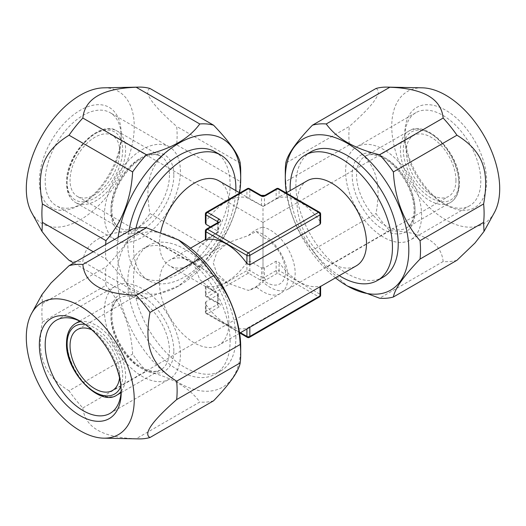 <?xml version="1.0" encoding="UTF-8"?>
<svg xmlns="http://www.w3.org/2000/svg" width="526" height="526" viewBox="0 0 526 526"><rect width="100%" height="100%" fill="white"/><g stroke="black" fill="none" stroke-linecap="round" stroke-linejoin="round"><path stroke-width="0.39" stroke-dasharray="2.63 1.97" d="M205.383 223.083L205.988 221.334A49.096 28.345 -60 0 1 246.918 197.704L263 206.31M246.918 262.467A49.096 28.345 -60 0 1 205.988 286.098L205.988 295.914A2.065 1.197 180 0 1 205.383 295.073A2.065 1.197 180 0 1 205.988 294.225L246.918 270.594A2.065 1.197 180 0 1 249.843 270.594L261.54 277.347L261.54 267.918L249.843 261.166L246.918 262.467L246.918 270.594A2.065 1.197 60 0 0 248.384 273.125A2.065 1.197 120 0 0 249.843 270.594L249.843 261.166M218.264 222.288A2.065 1.197 180 0 1 218.29 222.491A2.065 1.197 180 0 1 217.685 223.333L217.685 232.762L218.29 232.328L217.685 231.072L210.374 226.857M276.584 188.63A2.065 1.197 -120 0 0 276.157 189.577L276.157 199.006L263 206.514L263 267.859L261.54 267.918M218.362 222.196L218.29 232.328L213.904 234.655L199.282 247.075L193.561 263L199.742 279.53L213.904 291.345L169.655 265.801A49.096 28.345 120 0 1 159.49 243.328A49.096 28.345 -60 0 1 160.726 231.992M218.757 180.76A49.096 28.345 -60 0 1 228.922 203.24A49.096 28.345 120 0 1 207.494 252.651A49.096 28.345 120 0 1 169.655 265.801M307.243 180.76A49.096 28.345 -120 0 0 297.078 203.24A49.096 28.345 60 0 0 318.506 252.651A49.096 28.345 60 0 0 356.345 265.801M276.157 199.006L279.082 197.704A49.096 28.345 -120 0 1 320.012 221.334L320.617 223.083M205.988 239.902L205.988 230.086A2.065 1.197 0 0 0 205.383 230.927M217.685 232.762L205.988 239.514M228.922 322.76A49.096 28.345 -120 0 0 207.494 273.349A49.096 28.345 -120 0 0 169.655 260.199A49.096 28.345 -120 0 0 159.49 282.672A49.096 28.345 60 0 0 180.918 332.084A49.096 28.345 60 0 0 218.757 345.24A49.096 28.345 60 0 0 228.922 322.76M265.926 279.878A2.065 1.197 60 0 1 264.46 277.347L276.157 270.594A2.065 1.197 180 0 1 279.082 270.594A2.065 1.197 120 0 1 277.616 273.125L265.926 279.878A4.136 2.387 180 0 1 260.074 279.878A2.065 1.197 120 0 0 261.54 277.347A2.065 1.197 0 0 0 264.46 277.347L264.46 267.918L276.157 261.166L279.082 262.467A49.096 28.345 -120 0 0 320.012 286.098L320.012 294.225A2.065 1.197 180 0 1 320.617 295.073M264.46 267.918L263 267.859M213.904 291.345L218.29 293.672L217.685 294.928L205.988 301.674L205.383 302.917L205.988 304.666A49.096 28.345 -120 0 0 246.918 328.296L320.012 286.782M249.416 337.37A2.065 1.197 60 0 1 248.384 337.271L207.454 313.641A2.065 1.197 60 0 1 205.988 311.109A2.065 1.197 0 0 0 205.383 311.951A2.065 1.197 0 0 0 205.988 312.792L205.988 304.666M239.863 333.05L206.416 313.739A2.065 1.197 -60 0 0 207.454 313.641L219.145 306.888A4.136 2.387 180 0 0 219.145 303.509L207.454 296.756A2.065 1.197 60 0 1 205.988 294.225L205.988 286.098L205.988 286.486L218.29 293.672L218.29 303.509A2.065 1.197 180 0 1 217.685 304.357L205.988 311.109L205.988 301.674M205.383 214.049A2.065 1.197 180 0 1 205.988 213.208L205.988 221.334M247.351 188.63A2.065 1.197 -120 0 0 246.918 189.577A2.065 1.197 180 0 1 249.843 189.577L249.843 199.006M264.46 205.758L264.46 196.329L276.157 189.577A2.065 1.197 180 0 1 279.082 189.577L279.082 197.704M319.584 212.261A2.065 1.197 -60 0 1 320.012 213.208L320.012 221.334M319.584 296.861A2.065 1.197 60 0 1 318.546 296.756A2.065 1.197 120 0 0 320.012 294.225L279.082 270.594L279.082 262.467M276.157 261.166L276.157 270.594A2.065 1.197 60 0 0 277.616 273.125L318.546 296.756L248.384 337.271A2.065 1.197 -60 0 1 247.351 337.37M260.074 279.878L248.384 273.125L207.454 296.756A2.065 1.197 -60 0 1 206.416 296.861A2.065 1.197 -60 0 1 205.988 295.914L217.685 302.667A2.065 1.197 180 0 1 218.29 303.509L218.112 303.614A2.065 1.197 -60 0 1 217.685 302.667L217.685 293.238M235.832 190.622A72.358 41.778 -60 0 1 203.352 262.053A72.358 41.778 -60 0 1 148.536 280.463A72.358 41.778 -60 0 1 133.545 247.338A72.358 41.778 -60 0 1 135.912 228.238M215.121 151.81A72.358 41.778 -60 0 1 230.112 184.935A72.358 41.778 -60 0 1 198.526 257.747A72.358 41.778 -60 0 1 142.77 277.136A72.358 41.778 -60 0 1 127.785 244.011A72.358 41.778 -60 0 1 128.89 231.164M239.613 192.805A87.342 50.43 120 0 1 178.945 285.789A87.342 50.43 120 0 1 117.186 250.133A87.342 50.43 -60 0 1 118.1 237.39M93.266 251.73L105.963 259.062A95.614 55.204 120 0 1 105.489 250.133A95.614 55.204 -60 0 1 105.654 244.577M149.982 88.48C143.072 91.978 151.961 104.628 176.651 126.424A95.614 55.204 -60 0 1 177.117 135.353A95.614 55.204 120 0 1 176.651 144.821L240.237 181.536A95.614 55.204 120 0 0 240.711 172.061M240.237 163.132L176.651 126.424M105.963 259.062C122.177 275.926 131.066 288.577 132.631 296.999A95.614 55.204 120 0 0 146.432 298.229L178.584 285.999L199.768 267.438A95.614 55.204 120 0 0 213.569 250.271L149.982 213.556C143.822 179.498 151.343 160.502 176.651 144.821M199.768 267.438L136.181 230.723A95.614 55.204 120 0 0 149.982 213.556M69.044 260.285A95.614 55.204 120 0 0 82.845 261.521C84.923 242.111 102.701 231.848 136.181 230.723M146.432 298.229L82.845 261.521M132.631 296.999L73.745 263M103.721 87.829A76.336 44.072 -60 0 1 134.248 126.345A76.336 44.072 120 0 1 92.3 211.32A76.336 44.072 120 0 1 31.659 212.649M213.569 250.271C229.783 231.598 238.666 208.684 240.237 181.536M121.204 133.874A57.886 33.421 120 0 0 80.274 110.243A57.886 33.421 120 0 0 39.345 181.135A57.886 33.421 -60 0 0 80.274 204.765A57.886 33.421 -60 0 0 121.204 133.874L121.204 137.247A53.751 31.034 120 0 0 110.072 112.643A53.751 31.034 120 0 0 68.656 127.042A53.751 31.034 120 0 0 45.19 181.135A53.751 31.034 -60 0 0 56.321 205.738A53.751 31.034 -60 0 0 83.2 203.082L80.274 204.765M104.398 215.318A53.751 31.034 -60 0 1 127.857 161.226A53.751 31.034 -60 0 1 169.273 146.826A53.751 31.034 -60 0 1 180.411 171.43A53.751 31.034 -60 0 1 156.945 225.522A53.751 31.034 -60 0 1 115.529 239.922A53.751 31.034 -60 0 1 104.398 215.318M121.204 137.247A53.751 31.034 -60 0 1 83.2 203.082M119.744 151.6A35.143 20.29 -60 0 1 104.404 186.967A35.143 20.29 -60 0 1 77.322 196.382A35.143 20.29 -60 0 1 70.043 180.293A35.143 20.29 -60 0 1 85.383 144.926A35.143 20.29 -60 0 1 112.465 135.511A35.143 20.29 -60 0 1 119.744 151.6M213.3 263L216.929 273.763L227.857 283.29L248.384 290.424L256.254 286.723L263 280.036A26.543 15.326 -120 0 0 285.421 271.725A26.543 15.326 -120 0 0 263 237.522L256.254 231.486L248.384 235.576L227.857 242.71L216.936 252.224L213.3 263M263 280.036L263 281.989A35.143 20.29 60 0 0 287.88 289.215A35.143 20.29 60 0 0 295.158 273.125A35.143 20.29 -120 0 0 263 227.133L263 281.989A35.143 20.29 -60 0 1 248.384 290.424M119.553 377.865A35.143 20.29 -120 0 0 119.744 374.4A35.143 20.29 -120 0 0 91.8 329.795M256.254 231.486A35.143 20.29 -120 0 1 287.853 277.347A35.143 20.29 60 0 1 280.575 293.436A35.143 20.29 60 0 1 256.254 286.723M248.384 235.576A35.143 20.29 120 0 1 263 227.133L263 237.522M455.957 180.293A35.143 20.29 60 0 1 448.678 196.382A35.143 20.29 60 0 1 421.596 186.967A35.143 20.29 60 0 1 406.256 151.6A35.143 20.29 60 0 1 413.535 135.511A35.143 20.29 60 0 1 440.617 144.926A35.143 20.29 60 0 1 455.957 180.293M263 227.133L263 222.419L413.535 135.511M421.602 215.318A53.751 31.034 -120 0 0 398.143 161.226A53.751 31.034 -120 0 0 356.727 146.826A53.751 31.034 -120 0 0 345.589 171.43A53.751 31.034 -120 0 0 369.055 225.522A53.751 31.034 -120 0 0 410.471 239.922A53.751 31.034 -120 0 0 421.602 215.318M404.796 137.247A53.751 31.034 60 0 0 442.8 203.082A53.751 31.034 60 0 0 469.679 205.738A53.751 31.034 60 0 0 480.81 181.135A53.751 31.034 -120 0 0 457.344 127.042A53.751 31.034 -120 0 0 415.928 112.643A53.751 31.034 -120 0 0 404.796 137.247L404.796 133.874A57.886 33.421 60 0 0 445.726 204.765A57.886 33.421 60 0 0 486.655 181.135A57.886 33.421 -120 0 0 445.726 110.243A57.886 33.421 -120 0 0 404.796 133.874M494.341 212.649A76.336 44.072 60 0 1 433.7 211.32A76.336 44.072 60 0 1 391.752 126.345A76.336 44.072 -120 0 1 422.279 87.829M456.956 260.285A95.614 55.204 60 0 1 443.155 261.521C441.077 242.111 423.298 231.848 389.819 230.723A95.614 55.204 60 0 1 376.018 213.556C382.185 179.517 374.65 160.489 349.349 144.821A95.614 55.204 60 0 1 348.883 135.353A95.614 55.204 -120 0 1 349.349 126.424L285.763 163.132M349.349 144.821L285.763 181.536C287.334 208.684 296.217 231.598 312.431 250.271L376.018 213.556M389.819 230.723L326.232 267.438A95.614 55.204 60 0 1 312.431 250.271M443.155 261.521L379.568 298.229M285.763 181.536A95.614 55.204 60 0 1 285.289 172.061M326.232 267.438L347.528 286.059M335.483 277.846A87.342 50.43 60 0 1 286.387 192.805M376.018 88.48C382.928 91.978 374.039 104.628 349.349 126.424M383.23 277.136A72.358 41.778 60 0 1 327.474 257.747A72.358 41.778 60 0 1 295.888 184.935A72.358 41.778 60 0 1 310.879 151.81M339.263 275.663A72.358 41.778 60 0 1 290.168 190.622M180.411 354.57A53.751 31.034 60 0 1 169.273 379.174A53.751 31.034 60 0 1 127.857 364.774A53.751 31.034 60 0 1 104.398 310.682A53.751 31.034 60 0 1 115.529 286.078A53.751 31.034 60 0 1 156.945 300.477A53.751 31.034 60 0 1 180.411 354.57M81.767 322.122A53.751 31.034 -120 0 1 83.2 322.918A53.751 31.034 -120 0 1 121.204 388.753A53.751 31.034 60 0 1 121.177 390.391M121.204 388.753L121.204 392.126M42.014 294.547L42.376 303.653A95.614 55.204 -120 0 0 41.902 312.582A95.614 55.204 60 0 0 42.376 322.057L105.963 285.342A95.614 55.204 60 0 1 105.489 275.867A95.614 55.204 -120 0 1 105.963 266.938C122.183 250.06 131.073 237.417 132.631 229.001M42.376 303.653L105.963 266.938M138.877 438.888A95.614 55.204 60 0 1 136.181 438.75L199.768 402.035C189.307 387.537 171.529 377.273 146.432 371.244A95.614 55.204 60 0 1 132.631 354.077C131.066 326.929 122.177 304.015 105.963 285.342M213.569 400.805A95.614 55.204 60 0 1 199.768 402.035M136.181 438.75C102.695 437.625 84.916 427.362 82.845 407.959A95.614 55.204 60 0 1 69.044 390.785L132.631 354.077M82.845 407.959L146.432 371.244M178.472 239.941A87.342 50.43 -120 0 0 117.186 275.867A87.342 50.43 60 0 0 178.945 382.843A87.342 50.43 60 0 0 240.711 347.186M69.044 390.785C43.724 375.084 36.222 356.135 42.376 322.057M230.112 341.065A72.358 41.778 -120 0 0 198.526 268.253A72.358 41.778 -120 0 0 142.77 248.864A72.358 41.778 -120 0 0 127.785 281.989A72.358 41.778 -120 0 0 159.365 354.807A72.358 41.778 -120 0 0 215.121 374.19A72.358 41.778 -120 0 0 230.112 341.065M235.872 337.738A72.358 41.778 -120 0 0 204.292 264.92A72.358 41.778 -120 0 0 148.536 245.537A72.358 41.778 -120 0 0 133.545 278.662A72.358 41.778 -120 0 0 165.131 351.48A72.358 41.778 -120 0 0 220.887 370.863A72.358 41.778 -120 0 0 235.872 337.738M206.416 212.261A2.065 1.197 -120 0 0 205.988 213.208L246.918 189.577L246.918 197.704M246.918 328.98L246.918 328.296M240.467 332.702L205.988 312.792A2.065 1.197 -60 0 0 206.416 313.739A2.065 2.065 0 0 1 205.383 311.951L205.383 302.917M218.112 222.386A2.065 1.197 -120 0 0 217.685 223.333L205.988 230.086A2.065 1.197 -120 0 1 206.416 229.139M217.685 294.928L217.685 304.357A2.065 1.197 60 0 0 219.145 306.888M217.685 222.636L217.685 231.072M261.113 195.383A2.065 1.197 -60 0 1 261.54 196.329L249.843 189.577A2.065 1.197 -60 0 0 249.416 188.63M261.54 205.758L261.54 196.329A2.065 1.197 0 0 0 264.46 196.329A2.065 1.197 -120 0 1 264.887 195.383M320.617 214.049A2.065 1.197 180 0 0 320.012 213.208L279.082 189.577A2.065 1.197 -60 0 0 278.649 188.63M219.145 303.509A2.065 1.197 -60 0 1 218.112 303.614L206.416 296.861A2.065 2.065 0 0 1 205.383 295.073L205.383 286.039M173.83 175.23A44.447 25.662 -60 0 1 142.401 229.665A44.447 25.662 -60 0 1 110.973 211.518A44.447 25.662 120 0 1 142.401 157.083A44.447 25.662 120 0 1 173.83 175.23M169.444 175.23A41.344 23.874 -60 0 1 151.396 216.837A41.344 23.874 -60 0 1 119.534 227.916A41.344 23.874 -60 0 1 110.973 208.986A41.344 23.874 120 0 1 129.021 167.38A41.344 23.874 120 0 1 160.884 156.301L117.028 130.981A41.344 23.874 120 0 0 85.166 142.059A41.344 23.874 120 0 0 67.118 183.666A41.344 23.874 -60 0 0 75.685 202.595C69.702 198.946 66.644 192.358 66.513 182.824C65.257 154.447 99.736 118.666 117.028 130.981A41.344 23.874 120 0 1 125.589 149.91A41.344 23.874 -60 0 1 107.541 191.517A41.344 23.874 -60 0 1 75.685 202.595L119.534 227.916C114.753 225.319 112.202 219.434 111.88 210.255C112.479 194.942 118.771 180.628 130.764 167.307C135.557 162.383 140.396 158.852 145.281 156.715L151.968 154.789C155.518 154.374 158.49 154.874 160.884 156.301A41.344 23.874 120 0 1 169.444 175.23M122.67 149.91A39.279 22.677 -60 0 1 94.89 198.013A39.279 22.677 -60 0 1 67.118 181.983A39.279 22.677 -60 0 1 94.89 133.874A39.279 22.677 -60 0 1 122.67 149.91M458.882 181.983A39.279 22.677 60 0 1 431.11 198.013A39.279 22.677 60 0 1 403.33 149.91A39.279 22.677 60 0 1 431.11 133.874A39.279 22.677 60 0 1 458.882 181.983M458.882 183.666A41.344 23.874 60 0 1 450.315 202.595A41.344 23.874 60 0 1 418.459 191.517A41.344 23.874 60 0 1 400.411 149.91A41.344 23.874 -120 0 1 408.972 130.981C426.264 118.666 460.743 154.447 459.487 182.824C459.356 192.358 456.298 198.946 450.315 202.595L406.466 227.916A41.344 23.874 60 0 1 374.604 216.837A41.344 23.874 60 0 1 356.556 175.23A41.344 23.874 -120 0 1 365.116 156.301L408.972 130.981A41.344 23.874 -120 0 1 440.834 142.059A41.344 23.874 -120 0 1 458.882 183.666M415.027 208.986A41.344 23.874 -120 0 0 396.979 167.38A41.344 23.874 -120 0 0 365.116 156.301C367.51 154.874 370.482 154.374 374.032 154.789L380.719 156.715C385.604 158.852 390.443 162.383 395.236 167.307C407.229 180.628 413.521 194.942 414.12 210.255C413.798 219.434 411.247 225.319 406.466 227.916A41.344 23.874 60 0 0 415.027 208.986M415.027 211.518A44.447 25.662 60 0 1 383.599 229.665A44.447 25.662 60 0 1 352.17 175.23A44.447 25.662 -120 0 1 383.599 157.083A44.447 25.662 -120 0 1 415.027 211.518M120.914 386.301A39.279 22.677 -120 0 0 122.67 376.09A39.279 22.677 -120 0 0 85.173 324.404M121.131 391.436A41.344 23.874 60 0 0 125.589 376.09A41.344 23.874 -120 0 0 110.513 337.85A41.344 23.874 -120 0 0 80.833 321.642M75.685 323.405A41.344 23.874 -120 0 0 67.118 342.334A41.344 23.874 60 0 0 85.166 383.941A41.344 23.874 60 0 0 117.028 395.019M121.046 392.698L160.884 369.699C158.49 371.126 155.518 371.626 151.968 371.211L145.281 369.285C140.396 367.148 135.557 363.617 130.764 358.693C118.771 345.372 112.479 331.058 111.88 315.745C112.202 306.566 114.753 300.681 119.534 298.084A41.344 23.874 -120 0 1 151.396 309.163A41.344 23.874 -120 0 1 169.444 350.77A41.344 23.874 60 0 1 160.884 369.699A41.344 23.874 60 0 1 129.021 358.62A41.344 23.874 60 0 1 110.973 317.014A41.344 23.874 -120 0 1 119.534 298.084L79.696 321.084M173.83 350.77A44.447 25.662 -120 0 0 142.401 296.335A44.447 25.662 -120 0 0 110.973 314.482A44.447 25.662 60 0 0 142.401 368.917A44.447 25.662 60 0 0 173.83 350.77M286.137 192.95L263 206.304L239.863 192.95M213.904 234.655L205.383 239.573M190.517 248.154L169.655 260.199M239.613 333.195L218.757 345.24M320.617 286.039L320.617 286.427M148.536 280.463L142.77 277.136M178.945 285.789L178.584 285.999M169.273 146.826L110.072 112.643M115.529 239.922L56.321 205.738M227.857 283.29L77.322 196.382M280.575 293.436L112.465 390.489M227.857 242.71L77.322 329.618M287.88 289.215L448.678 196.382M415.928 112.643L356.727 146.826M469.679 205.738L410.471 239.922M442.8 203.082L445.726 204.765M263 222.419L112.465 135.511M110.072 413.357L169.273 379.174M56.321 320.262L115.529 286.078M83.2 322.918L80.274 321.235M148.536 245.537L142.77 248.864M220.887 370.863L215.121 374.19"/><path stroke-width="0.79" d="M210.374 226.857L205.988 224.326L205.383 223.083L205.383 214.049A2.065 1.197 180 0 0 205.988 214.891L205.988 224.326M160.726 231.992A49.096 28.345 -60 0 1 218.757 180.76L239.863 192.95M239.613 333.195L356.345 265.801A49.096 28.345 60 0 0 366.51 243.328A49.096 28.345 -120 0 0 345.082 193.916A49.096 28.345 -120 0 0 307.243 180.76L286.137 192.95M320.617 214.049A2.065 2.065 0 0 0 319.584 212.261A2.065 1.197 -60 0 0 318.546 212.359A2.065 1.197 -120 0 1 320.012 214.891A2.065 1.197 180 0 0 320.617 214.049L320.617 223.083L320.012 224.326L249.843 264.834L246.918 263.533A49.096 28.345 -120 0 0 205.988 239.902L205.988 239.514M205.383 239.961L205.383 230.927A2.065 1.197 0 0 0 205.988 231.775L246.918 255.406A2.065 1.197 0 0 0 249.843 255.406A2.065 1.197 -120 0 0 248.384 252.875A2.065 1.197 120 0 0 246.918 255.406L246.918 263.533M249.843 327.29L249.843 336.423A2.065 1.197 60 0 1 249.416 337.37A2.065 2.065 0 0 1 247.351 337.37A2.065 1.197 -60 0 1 246.918 336.423A2.065 1.197 0 0 0 249.843 336.423L320.012 295.914A2.065 1.197 60 0 1 319.584 296.861A2.065 2.065 0 0 0 320.617 295.073A2.065 1.197 180 0 1 320.012 295.914L320.012 286.782M260.074 195.481A2.065 1.197 -60 0 1 261.113 195.383L249.416 188.63A2.065 1.197 -60 0 0 248.384 188.729A2.065 1.197 -120 0 0 247.351 188.63L206.416 212.261A2.065 1.197 -120 0 1 207.454 212.359L219.145 219.112A4.136 2.387 0 0 1 219.145 222.491L207.454 229.244L248.384 252.875L318.546 212.359L277.616 188.729L265.926 195.481A4.136 2.387 0 0 1 260.074 195.481L248.384 188.729L207.454 212.359A2.065 1.197 120 0 0 205.988 214.891L217.685 221.643L217.685 222.636M219.145 222.491A2.065 1.197 -120 0 0 218.112 222.386L206.416 229.139A2.065 1.197 -120 0 1 207.454 229.244A2.065 1.197 120 0 0 205.988 231.775L205.988 239.902M319.584 212.261L278.649 188.63A2.065 1.197 -60 0 0 277.616 188.729A2.065 1.197 -120 0 0 276.584 188.63L264.887 195.383L261.113 195.383M135.912 228.238A72.358 41.778 -60 0 1 220.887 155.137A72.358 41.778 -60 0 1 235.872 188.262A72.358 41.778 -60 0 1 235.832 190.622M128.89 231.164A72.358 41.778 -60 0 1 164.382 166.242A72.358 41.778 -60 0 1 215.121 151.81L220.887 155.137M118.1 237.39A87.342 50.43 -60 0 1 184.251 140.357A87.342 50.43 -60 0 1 240.711 178.814A87.342 50.43 120 0 1 239.613 192.805M199.768 123.965A95.614 55.204 -60 0 1 213.569 125.195L149.982 88.48A95.614 55.204 -60 0 0 138.877 87.112A95.614 55.204 -60 0 0 136.181 87.25L199.768 123.965C189.321 138.45 171.542 148.713 146.432 154.756L82.845 118.041C84.791 98.717 102.57 88.447 136.181 87.25M105.654 244.577A95.614 55.204 -60 0 1 105.963 240.658C122.183 221.965 131.073 199.058 132.631 171.923A95.614 55.204 -60 0 1 146.432 154.756M213.569 125.195C229.79 142.073 238.679 154.723 240.237 163.132A95.614 55.204 -60 0 1 240.711 172.061L240.711 178.814M132.631 171.923L69.044 135.215A95.614 55.204 -60 0 1 82.845 118.041M73.745 263L69.044 260.285L51.061 243.058L42.008 231.453L42.376 222.347L93.266 251.73M105.963 240.658L42.376 203.943C36.268 170.128 43.546 150.995 69.044 135.215M42.376 222.347A95.614 55.204 120 0 1 41.902 213.418A95.614 55.204 -60 0 1 42.376 203.943M42.008 231.453L31.659 212.649A76.336 44.072 120 0 1 26.3 188.67A76.336 44.072 -60 0 1 103.721 87.829L138.877 87.112M91.8 329.795A35.143 20.29 -120 0 0 77.322 329.618A35.143 20.29 -120 0 0 70.043 345.707A35.143 20.29 -120 0 0 85.383 381.074A35.143 20.29 -120 0 0 112.465 390.489A35.143 20.29 -120 0 0 119.553 377.865M483.624 222.347A95.614 55.204 60 0 0 484.098 213.418A95.614 55.204 -120 0 0 483.624 203.943C489.732 170.148 482.447 150.975 456.956 135.215A95.614 55.204 -120 0 0 443.155 118.041C441.209 98.717 423.43 88.453 389.819 87.25A95.614 55.204 -120 0 0 387.123 87.112L422.279 87.829A76.336 44.072 -120 0 1 499.7 188.67A76.336 44.072 60 0 1 494.341 212.649L483.992 231.453L483.624 222.347L420.037 259.062A95.614 55.204 60 0 0 420.511 250.133A95.614 55.204 -120 0 0 420.037 240.658C403.817 221.965 394.927 199.058 393.369 171.923A95.614 55.204 -120 0 0 379.568 154.756C354.458 148.713 336.679 138.45 326.232 123.965A95.614 55.204 -120 0 0 312.431 125.195C296.21 142.073 287.321 154.723 285.763 163.132A95.614 55.204 -120 0 0 285.289 172.061L285.289 178.814A87.342 50.43 60 0 0 286.387 192.805M347.528 286.059L379.568 298.229A95.614 55.204 60 0 0 393.369 296.999L456.956 260.285L474.939 243.058L483.992 231.453M483.624 203.943L420.037 240.658M443.155 118.041L379.568 154.756M456.956 135.215L393.369 171.923M387.123 87.112A95.614 55.204 -120 0 0 376.018 88.48L312.431 125.195M389.819 87.25L326.232 123.965M393.369 296.999C394.934 288.577 403.823 275.926 420.037 259.062M285.289 178.814A87.342 50.43 -120 0 1 347.055 143.157A87.342 50.43 -120 0 1 408.814 250.133A87.342 50.43 60 0 1 347.055 285.789A87.342 50.43 60 0 1 335.483 277.846M290.168 190.622A72.358 41.778 60 0 1 290.128 188.262A72.358 41.778 60 0 1 305.113 155.137L310.879 151.81A72.358 41.778 60 0 1 366.635 171.193A72.358 41.778 60 0 1 398.215 244.011A72.358 41.778 60 0 1 383.23 277.136L377.464 280.463A72.358 41.778 60 0 1 339.263 275.663M305.113 155.137A72.358 41.778 60 0 1 360.869 174.52A72.358 41.778 60 0 1 392.455 247.338A72.358 41.778 60 0 1 377.464 280.463M121.177 390.391A53.751 31.034 60 0 1 110.072 413.357A53.751 31.034 60 0 1 68.656 398.958A53.751 31.034 60 0 1 45.19 344.865A53.751 31.034 -120 0 1 56.321 320.262A53.751 31.034 -120 0 1 81.767 322.122M121.204 392.126A57.886 33.421 -120 0 0 80.274 321.235A57.886 33.421 -120 0 0 39.345 344.865A57.886 33.421 60 0 0 80.274 415.757A57.886 33.421 60 0 0 121.204 392.126M103.721 438.171A76.336 44.072 60 0 0 134.248 399.655A76.336 44.072 -120 0 0 92.3 314.68A76.336 44.072 -120 0 0 31.659 313.351A76.336 44.072 -120 0 0 26.3 337.33A76.336 44.072 60 0 0 103.721 438.171L138.877 438.888A95.614 55.204 60 0 0 149.982 437.52L213.569 400.805C229.783 383.934 238.666 371.29 240.237 362.868L176.651 399.576C152.021 421.28 143.131 433.93 149.982 437.52M176.651 399.576A95.614 55.204 60 0 0 177.117 390.647A95.614 55.204 -120 0 0 176.651 381.179L240.237 344.464A95.614 55.204 -120 0 1 240.711 353.939A95.614 55.204 60 0 1 240.237 362.868M31.659 313.351L42.008 294.547L51.015 282.995L69.044 265.715A95.614 55.204 -120 0 1 82.845 264.479C84.791 283.81 102.563 294.073 136.181 295.277A95.614 55.204 -120 0 1 149.982 312.444C143.881 346.286 151.14 365.373 176.651 381.179M69.044 265.715L132.631 229.001A95.614 55.204 -120 0 1 146.432 227.771L178.584 240.001L199.768 258.562A95.614 55.204 -120 0 1 213.569 275.729C229.79 294.422 238.679 317.336 240.237 344.464M82.845 264.479L146.432 227.771M149.982 312.444L213.569 275.729M136.181 295.277L199.768 258.562M178.472 239.941A87.342 50.43 -120 0 1 178.945 240.211A87.342 50.43 -120 0 1 240.711 347.186L240.711 353.939M249.843 264.834L249.843 255.406L320.012 214.891L320.012 224.326M240.467 332.702L246.918 336.423L246.918 328.98M219.145 219.112A2.065 1.197 120 0 0 217.685 221.643A2.065 1.197 180 0 1 218.264 222.288M265.926 195.481A2.065 1.197 -120 0 0 264.887 195.383M85.173 324.404A39.279 22.677 -120 0 0 67.118 344.017A39.279 22.677 -120 0 0 89.953 388.767A39.279 22.677 -120 0 0 120.914 386.301M80.833 321.642A41.344 23.874 -120 0 0 75.685 323.405C69.702 327.054 66.644 333.642 66.513 343.176C65.257 371.553 99.736 407.334 117.028 395.019A41.344 23.874 60 0 0 121.131 391.436M205.383 239.573L190.517 248.154M206.416 212.261A2.065 2.065 0 0 0 205.383 214.049M249.416 188.63A2.065 2.065 0 0 0 247.351 188.63M320.617 286.427L320.617 295.073M206.416 229.139A2.065 2.065 0 0 0 205.383 230.927M278.649 188.63A2.065 2.065 0 0 0 276.584 188.63M249.416 337.37L319.584 296.861M247.351 337.37L239.863 333.05M347.055 285.789L347.416 285.999M121.046 392.698L117.028 395.019M79.696 321.084L75.685 323.405M178.945 240.211L178.584 240.001"/></g></svg>
